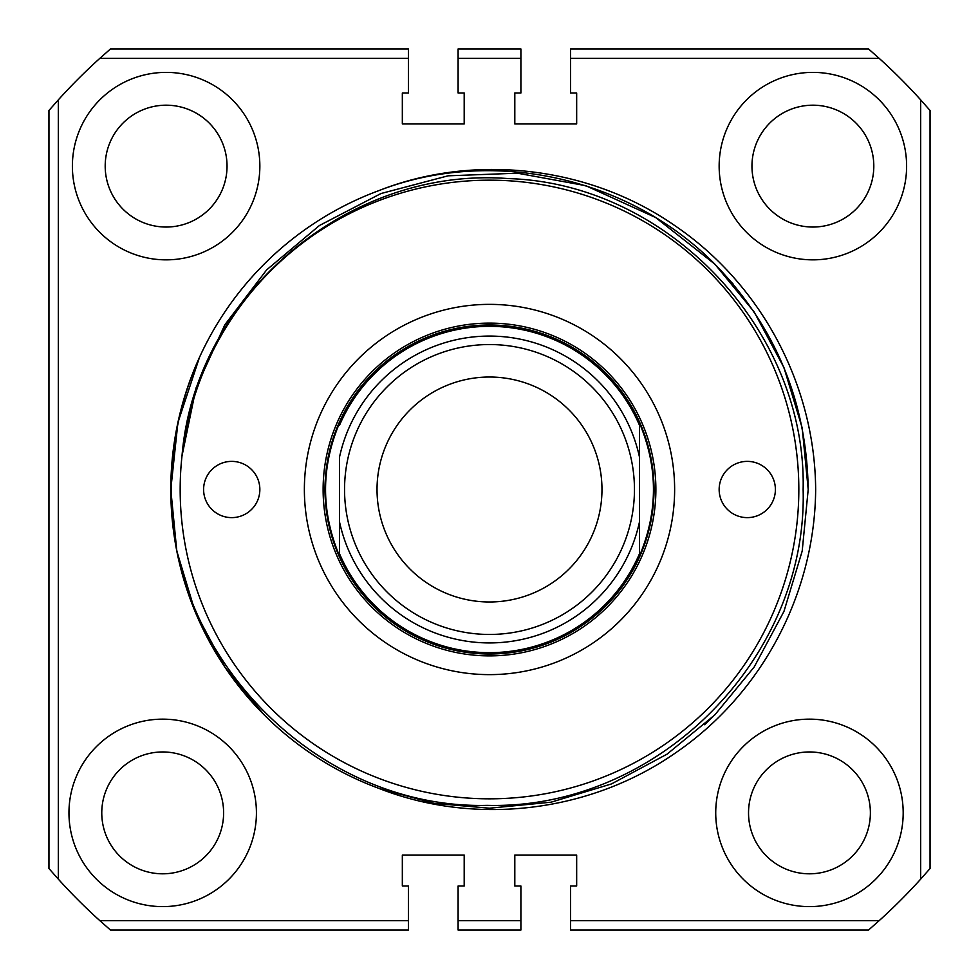 <?xml version="1.0" encoding="UTF-8"?>
<svg xmlns="http://www.w3.org/2000/svg" width="979" height="979" viewBox="0 0 979 979"><rect width="100%" height="100%" fill="white"/><g stroke="black" fill="none" stroke-linecap="round" stroke-linejoin="round"><path stroke-width="1.47" d="M259.851 489.5A28.122 28.122 0 0 0 231.729 461.378A28.122 28.122 0 0 0 203.608 489.5A28.122 28.122 0 0 0 231.729 517.622A28.122 28.122 0 0 0 259.851 489.5M775.392 489.5A28.122 28.122 0 0 0 747.271 461.378A28.122 28.122 0 0 0 719.149 489.5A28.122 28.122 0 0 0 747.271 517.622A28.122 28.122 0 0 0 775.392 489.5M324.991 489.5A164.509 164.509 0 0 0 489.5 654.009A164.509 164.509 0 0 0 654.009 489.5A164.509 164.509 0 0 0 489.5 324.991A164.509 164.509 0 0 0 324.991 489.5A164.509 164.509 0 0 1 489.5 324.991A164.509 164.509 0 0 1 654.009 489.5M180.173 489.5A309.327 309.327 0 0 0 489.5 798.827A309.327 309.327 0 0 0 798.827 489.5A309.327 309.327 0 0 0 489.5 180.173A309.327 309.327 0 0 0 180.173 489.5M733.32 284.265L714.854 264.146L655.624 217.522L585.748 185.68L517.45 173.197L448.088 175.816L381.015 193.524L319.448 225.5L266.643 269.886L224.815 324.82L196.057 387.941L182.008 455.908C194.87 296.037 347.888 166.014 508.395 178.594C667.605 183.171 806.892 330.229 803.135 489.5C807.822 659.075 656.762 809.78 487.358 805.362C318.762 809.694 167.617 657.288 171.411 489.5C171.337 443.414 180.699 399.371 199.483 357.372L177.921 422.536L170.799 489.5L176.807 551.079L195.066 611.459L224.852 667.066L264.146 714.854L224.852 667.066L195.066 611.459L176.807 551.079L170.799 489.5L176.807 551.079L195.066 611.459L224.852 667.066L264.146 714.854L245.68 694.735M674.629 489.5A185.129 185.129 0 0 0 489.5 304.371A185.129 185.129 0 0 0 304.371 489.5A185.129 185.129 0 0 0 489.5 674.629A185.129 185.129 0 0 0 674.629 489.5M379.191 190.501C474.999 152.797 590.423 166.467 675.632 226.186C761.221 284.595 814.956 384.931 815.654 489.5C814.92 593.629 761.772 693.976 675.51 752.9C589.872 812.619 475.341 826.19 379.191 788.499L434.003 803.331L489.5 808.201L551.079 802.193L611.459 783.934L667.066 754.148L714.854 714.854L754.148 667.066L783.934 611.459L802.193 551.079L808.201 489.5L802.193 551.079L783.934 611.459L754.148 667.066L714.854 714.854L667.066 754.148L611.459 783.934L551.079 802.193L489.5 808.201L434.003 803.331L379.191 788.499L434.003 803.331L489.5 808.201L551.079 802.193L611.459 783.934L667.066 754.148L714.854 714.854L754.148 667.066L783.934 611.459L802.193 551.079L808.201 489.5L802.193 551.079L783.934 611.459L754.148 667.066L714.854 714.854L667.066 754.148L611.459 783.934L551.079 802.193L489.5 808.201L434.003 803.331L379.191 788.499L434.003 803.331L489.5 808.201L551.079 802.193L611.459 783.934L667.066 754.148L714.854 714.854L754.148 667.066L783.934 611.459L802.193 551.079L808.201 489.5L802.193 551.079L783.934 611.459L754.148 667.066L714.854 714.854L667.066 754.148L611.459 783.934L551.079 802.193L489.5 808.201L434.003 803.331L379.191 788.499L434.003 803.331L489.5 808.201L551.079 802.193L611.459 783.934L667.066 754.148L714.854 714.854L754.148 667.066L783.934 611.459L802.193 551.079L808.201 489.5L802.193 551.079L783.934 611.459L754.148 667.066L714.854 714.854L667.066 754.148L611.459 783.934L551.079 802.193L489.5 808.201L434.003 803.331L379.191 788.499L434.003 803.331L489.5 808.201L551.079 802.193L611.459 783.934L667.066 754.148L714.854 714.854L754.148 667.066L783.934 611.459L802.193 551.079L808.201 489.5L802.193 551.079L783.934 611.459L754.148 667.066L714.854 714.854L667.066 754.148L611.459 783.934L551.079 802.193L489.5 808.201L434.003 803.331L379.191 788.499L434.003 803.331L489.5 808.201L551.079 802.193L611.459 783.934L667.066 754.148L714.854 714.854L754.148 667.066L783.934 611.459L802.193 551.079L808.201 489.5L802.193 551.079L783.934 611.459L754.148 667.066L714.854 714.854L667.066 754.148L611.459 783.934L551.079 802.193L489.5 808.201L434.003 803.331L379.191 788.499L434.003 803.331L489.5 808.201L551.079 802.193L611.459 783.934L667.066 754.148L714.854 714.854L754.148 667.066L783.934 611.459L802.193 551.079L808.201 489.5L802.193 551.079L783.934 611.459L754.148 667.066L714.854 714.854L667.066 754.148L611.459 783.934L551.079 802.193L489.5 808.201L434.003 803.331L379.191 788.499L434.003 803.331L489.5 808.201L551.079 802.193L611.459 783.934L667.066 754.148L714.854 714.854L754.148 667.066L783.934 611.459L802.193 551.079L808.201 489.5L802.193 551.079L783.934 611.459L754.148 667.066L714.854 714.854L667.066 754.148L611.459 783.934L551.079 802.193L489.5 808.201L434.003 803.331L379.191 788.499L434.003 803.331L489.5 808.201L551.079 802.193L611.459 783.934L667.066 754.148L714.854 714.854L754.148 667.066L783.934 611.459L802.193 551.079L808.201 489.5L802.193 551.079L783.934 611.459L754.148 667.066L714.854 714.854L667.066 754.148L611.459 783.934L551.079 802.193L489.5 808.201L434.003 803.331L379.191 788.499A318.701 318.701 0 0 1 170.799 489.5L177.921 422.536L199.483 357.372L177.921 422.536L170.799 489.5L177.921 422.536L199.483 357.372L177.921 422.536L170.799 489.5L177.921 422.536L199.483 357.372L177.921 422.536L170.799 489.5L177.921 422.536L199.483 357.372L177.921 422.536L170.799 489.5A318.701 318.701 0 0 1 379.191 190.501C492.51 146.593 629.864 177.591 714.854 264.146C775.686 326.962 806.794 402.075 808.201 489.5L802.193 427.921L783.934 367.541L754.148 311.934L714.854 264.146L655.624 217.522L585.748 185.68L655.624 217.522L714.854 264.146L754.148 311.934L783.934 367.541L802.193 427.921L808.201 489.5L802.193 427.921L783.934 367.541L754.148 311.934L714.854 264.146L655.624 217.522L585.748 185.68L655.624 217.522L714.854 264.146L754.148 311.934L783.934 367.541L802.193 427.921L808.201 489.5L802.193 427.921L783.934 367.541L754.148 311.934L714.854 264.146L655.624 217.522L585.748 185.68L655.624 217.522L714.854 264.146L754.148 311.934L783.934 367.541L802.193 427.921L808.201 489.5L802.193 427.921L783.934 367.541L754.148 311.934L714.854 264.146L655.624 217.522L585.748 185.68L655.624 217.522L714.854 264.146L754.148 311.934L783.934 367.541L802.193 427.921L808.201 489.5M704.537 724.717L712.626 717.056M489.5 377.025A112.475 112.475 0 0 0 377.025 489.5A112.475 112.475 0 0 0 489.5 601.975A112.475 112.475 0 0 0 601.975 489.5A112.475 112.475 0 0 0 489.5 377.025M489.5 653.531A164.031 164.031 0 0 1 339.529 555.95L339.529 457.046A153.446 153.446 0 0 1 639.471 457.046L639.471 555.95A164.031 164.031 0 0 1 489.5 653.531A164.031 164.031 0 0 0 639.471 555.95C658.108 511.65 658.108 467.35 639.471 423.05L639.471 457.046M339.529 555.827L339.529 555.95C320.892 511.65 320.892 467.35 339.529 423.05A164.031 164.031 0 0 1 639.471 423.05L639.471 425.253L639.471 423.05A164.031 164.031 0 0 0 339.529 423.05A164.031 164.031 0 0 1 639.471 423.05M339.529 521.954A153.446 153.446 0 0 0 639.471 521.954L639.471 555.95M906.615 166.112A93.739 93.739 0 0 0 812.888 72.385A93.739 93.739 0 0 0 719.149 166.112A93.739 93.739 0 0 0 812.888 259.851A93.739 93.739 0 0 0 906.615 166.112M259.851 166.112A93.739 93.739 0 0 0 166.112 72.385A93.739 93.739 0 0 0 72.385 166.112A93.739 93.739 0 0 0 166.112 259.851A93.739 93.739 0 0 0 259.851 166.112M256.425 812.888A93.739 93.739 0 0 0 162.685 719.149A93.739 93.739 0 0 0 68.958 812.888A93.739 93.739 0 0 0 162.685 906.615A93.739 93.739 0 0 0 256.425 812.888M903.189 812.888A93.739 93.739 0 0 0 809.449 719.149A93.739 93.739 0 0 0 715.722 812.888A93.739 93.739 0 0 0 809.449 906.615A93.739 93.739 0 0 0 903.189 812.888M748.531 812.888A60.931 60.931 0 0 1 809.449 751.958A60.931 60.931 0 0 1 870.38 812.888A60.931 60.931 0 0 1 809.449 873.806A60.931 60.931 0 0 1 748.531 812.888M101.767 812.888A60.931 60.931 0 0 1 162.685 751.958A60.931 60.931 0 0 1 223.616 812.888A60.931 60.931 0 0 1 162.685 873.806A60.931 60.931 0 0 1 101.767 812.888M105.194 166.112A60.931 60.931 0 0 1 166.112 105.194A60.931 60.931 0 0 1 227.042 166.112A60.931 60.931 0 0 1 166.112 227.042A60.931 60.931 0 0 1 105.194 166.112M751.958 166.112A60.931 60.931 0 0 1 812.888 105.194A60.931 60.931 0 0 1 873.806 166.112A60.931 60.931 0 0 1 812.888 227.042A60.931 60.931 0 0 1 751.958 166.112M570.586 58.324L570.586 93.005L576.668 93.005L576.668 123.941L514.807 123.941L514.807 93.005L520.901 93.005L520.901 58.324L458.099 58.324L458.099 93.005L464.193 93.005L464.193 123.941L402.332 123.941L402.332 93.005L408.414 93.005L408.414 58.324L99.858 58.324A581.147 581.147 0 0 0 58.324 99.858L58.324 879.142A581.147 581.147 0 0 0 99.858 920.676L408.414 920.676L408.414 885.995L402.332 885.995L402.332 855.059L464.193 855.059L464.193 885.995L458.099 885.995L458.099 920.676L520.901 920.676L520.901 885.995L514.807 885.995L514.807 855.059L576.668 855.059L576.668 885.995L570.586 885.995L570.586 920.676L879.142 920.676A581.147 581.147 0 0 0 920.676 879.142L920.676 99.858A581.147 581.147 0 0 0 879.142 58.324L570.586 58.324L570.586 48.95L868.52 48.95L879.142 58.324M879.142 920.676L868.52 930.05L570.586 930.05L570.586 920.676M920.676 99.858L930.05 110.48L930.05 868.52L920.676 879.142M408.414 920.676L408.414 930.05L110.48 930.05L99.858 920.676M58.324 879.142L48.95 868.52L48.95 110.48L58.324 99.858M99.858 58.324L110.48 48.95L408.414 48.95L408.414 58.324M520.901 920.676L520.901 930.05L458.099 930.05L458.099 920.676M458.099 58.324L458.099 48.95L520.901 48.95L520.901 58.324M655.881 489.5A166.381 166.381 0 0 1 489.5 655.881A166.381 166.381 0 0 1 323.119 489.5A166.381 166.381 0 0 1 489.5 323.119A166.381 166.381 0 0 1 655.881 489.5M339.529 553.747A163.15 163.15 0 0 0 639.471 553.747M489.5 634.453A144.953 144.953 0 0 0 634.453 489.5A144.953 144.953 0 0 0 489.5 344.547A144.953 144.953 0 0 0 344.547 489.5A144.953 144.953 0 0 0 489.5 634.453M639.471 425.253A163.15 163.15 0 0 0 339.529 425.253"/></g></svg>
